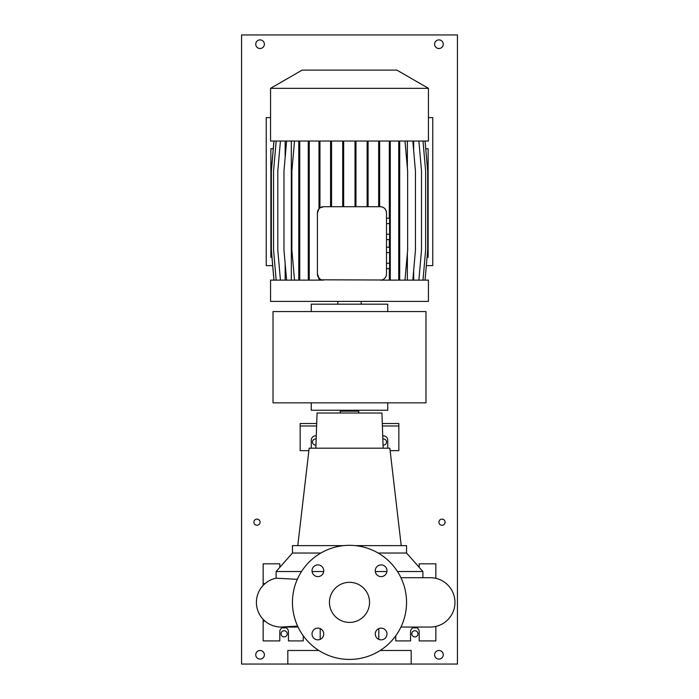 <?xml version="1.0" encoding="UTF-8"?>
<svg xmlns="http://www.w3.org/2000/svg" width="699" height="699" viewBox="0 0 699 699"><rect width="100%" height="100%" fill="white"/><g stroke="black" fill="none" stroke-linecap="round" stroke-linejoin="round"><path stroke-width="1.05" d="M349.5 582.328A20.044 20.044 0 0 0 329.456 602.372A20.044 20.044 0 0 0 349.5 622.416A20.044 20.044 0 0 0 369.544 602.372A20.044 20.044 0 0 0 349.5 582.328M317.879 564.897A5.863 5.863 0 0 0 312.025 570.751A5.863 5.863 0 0 0 317.879 576.614A5.863 5.863 0 0 0 323.742 570.751A5.863 5.863 0 0 0 317.879 564.897M317.879 628.13A5.863 5.863 0 0 0 312.025 633.993A5.863 5.863 0 0 0 317.879 639.847A5.863 5.863 0 0 0 323.742 633.993A5.863 5.863 0 0 0 317.879 628.13M381.121 628.13A5.863 5.863 0 0 0 375.258 633.993A5.863 5.863 0 0 0 381.121 639.847A5.863 5.863 0 0 0 386.975 633.993A5.863 5.863 0 0 0 381.121 628.13M381.121 564.897A5.863 5.863 0 0 0 375.258 570.751A5.863 5.863 0 0 0 381.121 576.614A5.863 5.863 0 0 0 386.975 570.751A5.863 5.863 0 0 0 381.121 564.897M430.296 627.047L400.938 627.047L430.296 627.047A24.675 24.675 0 0 0 454.97 602.372A24.675 24.675 0 0 0 430.296 577.706L400.938 577.706M281.924 627.029A24.675 24.675 0 0 1 281.042 627.047A24.675 24.675 -90 0 0 282.553 626.994A24.675 24.675 0 0 1 282.405 627.003M297.608 626.077L281.042 627.047A24.675 24.675 0 0 1 276.105 578.204L297.311 579.322M411.178 664.05L241.566 664.05L241.566 34.95L457.434 34.95L457.434 664.05L411.178 664.05L411.178 650.481L380.169 650.481M355.424 545.631L406.547 545.631L406.547 553.031L422.895 571.537L397.495 571.537M386.923 571.537L375.311 571.537M406.547 553.031L378.142 553.031M383.157 448.181L381.934 413.03L317.066 413.03L315.843 448.181M401.217 545.631L389.832 448.181L309.168 448.181L297.783 545.631M358.753 413.03L358.753 411.178L340.247 411.178L340.247 413.03M263.156 619.366L263.156 640.922L279.81 640.922L279.81 631.669A4.316 4.316 0 0 1 284.126 627.352A4.316 4.316 0 0 1 288.442 631.669L288.442 640.922L303.244 640.922L303.244 635.767M395.756 635.767L395.756 640.922L410.558 640.922L410.558 631.669A4.316 4.316 0 0 1 414.874 627.352A4.316 4.316 0 0 1 419.19 631.669L419.19 640.922L435.844 640.922L435.844 626.409M311.265 448.181L311.265 440.16A4.316 4.316 0 0 1 316.271 435.905M387.735 448.181L387.735 440.16A4.316 4.316 0 0 0 382.729 435.905M349.5 659.428A57.047 57.047 0 0 0 406.547 602.372A57.047 57.047 0 0 0 349.5 545.325A57.047 57.047 0 0 0 292.453 602.372A57.047 57.047 0 0 0 349.5 659.428M316.699 423.515L300.159 423.515L300.159 425.979L316.621 425.979M390.121 450.645L398.841 450.645L398.841 423.515L382.301 423.515M398.841 425.979L382.379 425.979M308.879 450.645L300.159 450.645L300.159 425.979M435.844 578.335L435.844 563.822L419.19 563.822L419.19 567.343M263.156 585.378L263.156 563.822L279.81 563.822L279.81 567.343M264.991 583.63L263.156 583.63M264.991 621.114L263.156 621.114M343.576 545.631L292.453 545.631L292.453 553.031L276.105 571.537L276.105 578.204A24.675 24.675 -90 0 0 281.042 627.047L298.062 627.047M320.858 553.031L292.453 553.031M323.689 571.537L312.077 571.537M301.505 571.537L276.105 571.537M318.831 650.481L287.822 650.481L287.822 664.05M273.021 311.571L273.021 402.851L425.979 402.851L425.979 311.571L273.021 311.571M311.265 402.851L311.265 410.252L387.735 410.252L387.735 402.851L387.735 410.252M387.735 304.17L387.735 311.571L387.735 304.17L311.265 304.17L311.265 311.571M361.217 304.17L361.217 301.391M337.783 304.17L337.783 301.391M302.134 70.11L396.866 70.11L428.443 88.336L270.557 88.336L302.134 70.11M270.557 88.336L270.557 141.032L428.443 141.032L428.443 88.336M319.95 280.116L319.95 278.927L318.989 278.045L317.425 273.947A6.169 6.169 0 0 0 323.593 280.116L270.557 280.116L270.557 301.391L428.443 301.391L428.443 280.116L380.335 280.116A6.169 6.169 0 0 0 386.503 273.947L386.503 212.889A6.169 6.169 0 0 0 380.335 206.721C383.934 206.93 385.997 208.984 386.503 212.889M273.265 148.747L270.863 148.747L270.863 257.293L271.946 257.293M425.735 148.747L428.137 148.747L428.137 257.293L427.054 257.293M386.503 252.566L389.588 252.566L389.588 247.228L386.503 247.228M389.588 252.566L389.588 263.252L386.503 263.252M389.588 263.252L389.588 268.591L386.503 268.591M407.368 141.032L407.368 168.083M407.368 253.064L407.368 280.116M319.95 141.032L319.95 207.909L323.593 206.721A6.169 6.169 0 0 0 317.425 212.889L318.989 208.791L318.989 141.032M413.668 141.032L413.668 150.687M413.668 270.461L413.668 280.116M285.157 141.032L285.157 157.52M285.157 263.628L285.157 280.116M381.497 280.002L321.68 279.81M386.503 273.947L386.372 275.231M291.317 141.032L291.317 280.116M380.335 206.721L323.593 206.721M276.184 141.032L273.554 171.115L273.554 250.032L276.184 280.116M317.425 212.889L317.425 273.947M386.503 223.584L389.588 223.584L389.588 218.237L386.503 218.237M389.588 223.584L389.588 234.261L386.503 234.261M389.588 234.261L389.588 239.608L386.503 239.608M318.989 278.045L318.989 280.116M319.95 171.115L318.989 171.115M379.636 141.032L379.636 171.115L378.666 171.115L378.666 206.721M379.636 171.115L379.636 206.721M378.666 141.032L378.666 171.115M355.983 141.032L355.983 171.115L355.013 171.115L355.013 206.721M355.983 171.115L355.983 206.721M355.013 141.032L355.013 171.115M368.085 141.032L368.085 171.115L367.124 171.115L367.124 206.721M368.085 171.115L368.085 206.721M367.124 141.032L367.124 171.115M343.672 141.032L343.672 171.115L342.711 171.115L342.711 206.721M343.672 171.115L343.672 206.721M342.711 141.032L342.711 171.115M331.544 141.032L331.544 171.115L330.575 171.115L330.575 206.721M331.544 171.115L331.544 206.721M330.575 141.032L330.575 171.115M273.938 141.032L271.308 171.115L271.308 250.032L273.938 280.116M286.599 141.032L283.969 171.115L283.969 250.032L286.599 280.116M425.062 141.032L427.692 171.115L427.692 250.032L425.062 280.116M280.43 141.032L277.8 171.115L277.8 250.032L280.43 280.116M423 141.032L425.63 171.115L425.63 250.032L423 280.116M412.821 141.032L415.451 171.115L415.451 250.032L412.821 280.116M308.276 141.032L308.276 280.116M309.246 141.032L309.246 171.115L308.276 171.115M309.246 171.115L309.246 250.032L308.276 250.032M309.246 250.032L309.246 280.116M299.74 141.032L299.74 280.116M298.779 141.032L298.779 280.116M299.74 171.115L298.779 171.115M299.74 250.032L298.779 250.032M294.515 141.032L291.885 171.115L291.885 250.032L294.515 280.116M273.999 141.032L271.369 171.115L271.369 250.032L273.999 280.116M398.736 141.032L398.736 280.116M399.706 141.032L399.706 171.115L398.736 171.115M399.706 171.115L399.706 250.032L398.736 250.032M399.706 250.032L399.706 280.116M405.001 141.032L407.639 171.115L407.639 250.032L405.001 280.116M418.876 141.032L421.514 171.115L421.514 250.032L418.876 280.116M389.317 141.032L389.317 218.237M390.278 141.032L390.278 171.115L389.317 171.115M389.317 239.608L389.317 247.228M390.278 171.115L390.278 250.032L389.588 250.032M389.317 268.591L389.317 280.116M390.278 250.032L390.278 280.116M270.557 117.598L266.24 117.598L266.24 265.62L272.671 265.62M426.329 265.62L432.76 265.62L432.76 117.598L428.443 117.598M284.126 630.743A3.084 3.084 0 0 0 281.042 633.827A3.084 3.084 0 0 0 284.126 636.911A3.084 3.084 0 0 0 287.21 633.827A3.084 3.084 0 0 0 284.126 630.743M414.874 630.743A3.084 3.084 0 0 0 411.79 633.827A3.084 3.084 0 0 0 414.874 636.911A3.084 3.084 0 0 0 417.958 633.827A3.084 3.084 0 0 0 414.874 630.743M256.987 519.112A3.084 3.084 0 0 0 253.903 522.197A3.084 3.084 0 0 0 256.987 525.281A3.084 3.084 0 0 0 260.072 522.197A3.084 3.084 0 0 0 256.987 519.112M442.013 519.112A3.084 3.084 0 0 0 438.928 522.197A3.084 3.084 0 0 0 442.013 525.281A3.084 3.084 0 0 0 445.097 522.197A3.084 3.084 0 0 0 442.013 519.112M316.166 438.989A3.084 3.084 0 0 0 312.497 442.013A3.084 3.084 0 0 0 315.948 445.08M413.424 627.606A3.084 3.084 0 0 0 416.333 627.606M383.052 445.08A3.084 3.084 0 0 0 386.503 442.013A3.084 3.084 0 0 0 382.834 438.989M282.667 627.606A3.084 3.084 0 0 0 285.576 627.606M260.072 650.481A4.316 4.316 0 0 0 255.755 654.797A4.316 4.316 0 0 0 260.072 659.113A4.316 4.316 0 0 0 264.388 654.797A4.316 4.316 0 0 0 260.072 650.481M438.928 650.481A4.316 4.316 0 0 0 434.612 654.797A4.316 4.316 0 0 0 438.928 659.113A4.316 4.316 0 0 0 443.245 654.797A4.316 4.316 0 0 0 438.928 650.481M438.928 39.887A4.316 4.316 0 0 0 434.612 44.203A4.316 4.316 0 0 0 438.928 48.519A4.316 4.316 0 0 0 443.245 44.203A4.316 4.316 0 0 0 438.928 39.887M260.072 39.887A4.316 4.316 0 0 0 255.755 44.203A4.316 4.316 0 0 0 260.072 48.519A4.316 4.316 0 0 0 264.388 44.203A4.316 4.316 0 0 0 260.072 39.887M422.895 571.537L422.895 577.706L430.296 577.706M356.901 410.252L356.901 411.178M378.797 628.611L378.797 639.375M320.203 628.611L320.203 639.375M342.099 410.252L342.099 411.178"/></g></svg>

